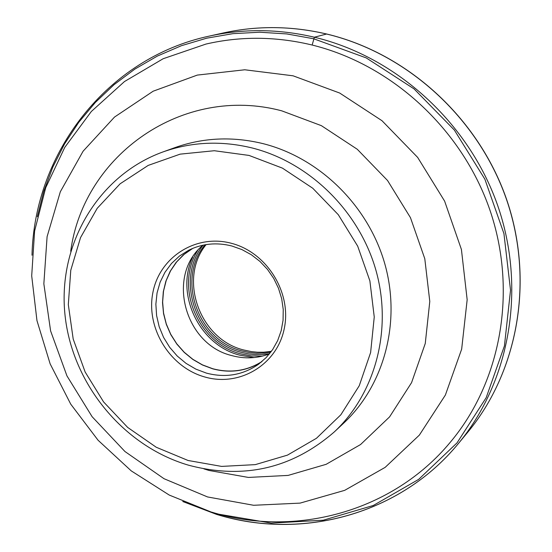 <?xml version="1.0" encoding="UTF-8"?>
<svg xmlns="http://www.w3.org/2000/svg" width="552" height="552" viewBox="0 0 552 552"><rect width="100%" height="100%" fill="white"/><g stroke="black" fill="none" stroke-linecap="round" stroke-linejoin="round"><path stroke-width="0.83" d="M204.764 376.975C169.947 367.349 145.825 328.219 152.842 292.774C159.349 257.197 195.988 233.655 231.474 243.322C267.065 252.45 292.015 292.919 284.211 328.84C276.931 364.913 239.464 387.118 204.764 376.975M206.103 244.598C177.979 278.884 199.693 339.363 243.632 349.961L251.533 351.638L257.529 352.224L263.532 352.224L271.432 351.32M202.963 245.185C166.104 275.165 184.451 344.413 231.764 355.585C244.708 359.09 257.28 358.51 269.486 353.853M262.096 361.429C246.965 370.978 230.494 373.4 212.699 368.715L202.418 364.858L192.827 359.304L184.195 352.217L176.757 343.799L170.734 334.298L166.297 323.969L163.564 313.122L162.633 302.061L163.516 291.097L166.207 280.554L170.63 270.728L176.661 261.91L184.14 254.362L192.855 248.317M191.992 248.683L183.416 254.838L176.074 262.455L170.175 271.315L165.883 281.147L163.309 291.684L162.523 302.606L163.544 313.619L166.331 324.403L170.809 334.657L176.847 344.089L184.271 352.445L192.889 359.476L202.446 364.989L212.679 368.819C230.149 373.442 246.385 371.179 261.379 362.029M231.854 245.999L241.893 249.566L251.339 254.748L259.944 261.413L267.472 269.369L273.709 278.415L278.498 288.303L281.699 298.763L283.238 309.506L283.066 320.243L281.196 330.689L277.684 340.563L272.64 349.602L266.195 357.565L258.522 364.258C242.818 375.139 225.451 378.092 206.434 373.117L195.877 369.129L186.045 363.375L177.213 356.012L169.657 347.277L163.585 337.424L159.183 326.736L156.589 315.544L155.871 304.159L157.058 292.933L160.121 282.196L164.986 272.267L171.506 263.456L179.49 256.024L188.715 250.215C202.253 243.563 216.632 242.155 231.854 245.999M326.667 34.01L314.371 37.212L312.37 44.284M326.542 34.01C406.921 53.171 477.763 117.486 506.212 198.582C534.495 279.76 518.452 371.006 467.696 432.299C518.521 370.916 534.55 279.65 506.287 198.513C477.859 117.459 407.072 53.178 326.653 34.003C291.628 25.847 257.156 25.502 223.243 32.982C257.108 25.516 291.539 25.854 326.542 34.01M216.763 514.361C302.496 540.808 400.635 514.174 458.512 443.394C510.172 381.018 526.463 288.006 497.58 205.185C468.524 122.447 396.26 56.787 314.371 37.212C278.712 28.877 243.653 28.518 209.194 36.121L223.243 32.982M219.53 514.326L271.218 523.11L323.293 520.205L373.276 505.487L418.657 479.377L457.015 442.897L486.195 397.668L504.438 345.876L510.524 290.186L503.928 233.579L484.87 179.186L454.337 130.037L414.034 88.879L366.245 57.925L313.667 38.764L286.729 33.92L259.688 32.223L232.903 33.665L206.703 38.185L181.435 45.692L157.389 56.056L134.854 69.103L114.091 84.649L95.323 102.472L78.75 122.323L64.536 143.948L52.833 167.077L43.732 191.42L37.322 216.695M188.066 460.485L221.607 466.406L255.279 464.632L287.44 455.138L316.475 438.274L340.853 414.773L359.255 385.724L370.613 352.562L374.249 316.986L369.881 280.871L357.689 246.151L338.293 214.707L312.749 188.232L282.445 168.132L249.042 155.429L214.328 150.724L180.131 154.146L148.205 165.4L120.122 183.795L97.221 208.297L80.53 237.608L70.773 270.245L68.317 304.614L73.202 339.08L85.16 372.034L103.603 401.946L127.671 427.421L156.264 447.265L188.066 460.485M188.37 465.143C243.266 479.791 291.911 468.717 334.312 431.906C375.553 393.341 392.644 329.24 375.905 270.176C359.097 211.154 309.679 162.564 252.374 148.026C221.469 140.463 191.654 141.774 162.93 151.952C98.539 175.225 58.353 243.439 64.791 312.798C71.049 382.212 122.233 445.636 188.287 465.122M162.93 151.952L175.025 147.584C203.35 137.545 232.744 136.24 263.194 143.672C319.649 157.948 368.287 205.73 384.806 263.822C401.256 321.954 384.371 385.082 343.703 423.122L334.312 431.906M203.943 468.889L208.932 470.435L248.4 477.432L288.109 475.41L326.142 464.322L360.573 444.532L389.581 416.884L411.571 382.639L425.261 343.489L429.787 301.433L424.792 258.722L410.46 217.66L387.538 180.497L357.282 149.275L321.367 125.656L281.775 110.849C183.188 84.477 83.6 154.712 70.704 251.236M293.077 75.81L339.687 93.04L381.998 120.715L417.65 157.403L444.622 201.128L461.417 249.463L467.164 299.722L461.665 349.133L445.374 395.059L419.347 435.121L385.144 467.371L344.676 490.348L300.088 503.113L253.637 505.28L207.566 496.952L164.02 478.708L124.959 451.522L92.122 416.712L66.958 375.898L50.605 330.917L43.849 283.804L47.092 236.684L60.327 191.765L83.097 151.213L114.499 117.079L153.159 91.204L197.305 75.086L244.757 69.78L293.077 75.81M211.437 512.07C295.534 537.965 392.534 511.663 449.983 442.628C501.154 382.032 517.728 291.001 489.803 209.739C461.72 128.561 391.044 63.97 310.817 44.712C275.241 36.37 240.292 36.156 205.993 44.056L163.171 58.726L124.49 81.537L91.328 111.49L64.791 147.343L45.712 187.694L34.603 231.04L31.699 275.848L36.963 320.608L50.135 363.844L70.739 404.154L98.07 440.234L131.259 470.89L169.271 495.075L210.878 511.904M270.763 352.217L264.684 353.087L256.459 353.287L250.277 352.714L242.135 351.003C197.782 340.315 176.164 278.988 204.999 244.784M203.129 245.15C174.522 280.009 196.595 341.536 241.286 352.335L249.332 354.046L255.438 354.639L261.544 354.639L269.59 353.722M262.31 356.143L251.429 355.909L240.637 353.846C197.975 343.351 174.411 286.999 197.664 250.532M192.689 257.149C174.97 294.257 199.458 345.083 239.789 355.184L254.155 357.558M216.612 514.409L182.774 501.526M32.002 255.245C34.369 152.662 107.226 57.905 209.194 36.121M216.625 514.416C302.379 540.87 400.607 514.222 458.512 443.394L467.696 432.299"/></g></svg>
